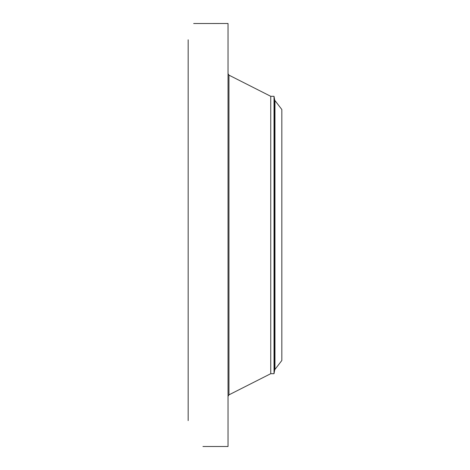 <?xml version="1.0" encoding="UTF-8"?>
<svg xmlns="http://www.w3.org/2000/svg" width="470" height="470" viewBox="0 0 470 470"><rect width="100%" height="100%" fill="white"/><g stroke="black" fill="none" stroke-linecap="round" stroke-linejoin="round"><path stroke-width="0.7" d="M281.841 360.484L281.841 109.516L274.962 100.556L274.962 369.444L281.841 360.484M274.962 100.556L274.65 99.84L274.65 370.16L274.028 373.691L274.028 96.309L270.749 96.309L228.943 75.135L228.032 73.655M274.028 373.691L270.749 373.691L270.749 96.309M188.159 420.609L188.159 39.803M203.469 446.5L228.032 446.5L228.032 23.5L193.669 23.518M202.934 446.488L203.41 446.5M270.749 373.691L228.943 394.865L228.943 75.135M274.65 370.16L274.962 369.444M274.65 99.84L274.028 96.309M228.943 394.865L228.032 396.345"/></g></svg>
